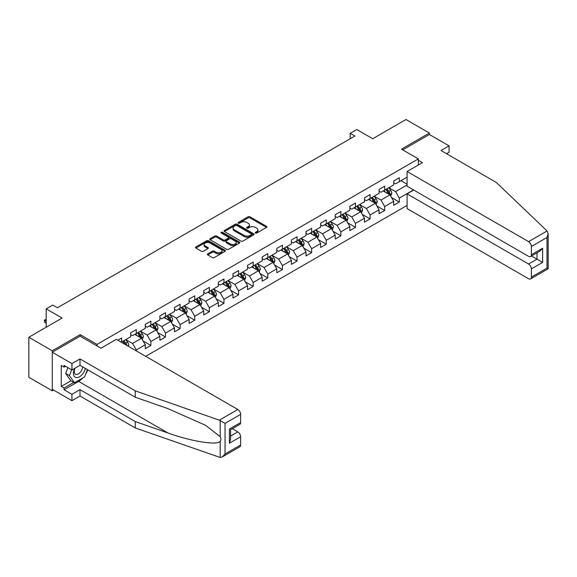 <?xml version="1.0" encoding="UTF-8"?>
<svg xmlns="http://www.w3.org/2000/svg" width="577" height="577" viewBox="0 0 577 577"><rect width="100%" height="100%" fill="white"/><g stroke="black" fill="none" stroke-linecap="round" stroke-linejoin="round"><path stroke-width="0.87" d="M255.467 233.058A0.909 0.527 0 0 0 256.751 233.058L266.524 227.417A1.298 0.75 0 0 0 266.899 226.884A1.298 0.75 0 0 0 266.524 226.35L249.971 216.801A1.298 0.75 0 0 0 248.132 216.801L238.366 222.441A0.909 0.527 0 0 0 238.099 222.809A0.909 0.527 0 0 0 238.366 223.184A0.909 0.527 0 0 0 239.65 223.184L240.912 222.448A4.162 2.402 0 0 1 246.797 222.448L248.175 223.249A4.162 2.402 0 0 1 249.394 224.943A4.162 2.402 0 0 1 248.175 226.646L246.913 227.374A0.909 0.527 0 0 0 246.646 227.749A0.909 0.527 0 0 0 246.913 228.117A0.909 0.527 0 0 0 248.204 228.117L249.466 227.388A4.162 2.402 0 0 1 255.351 227.388L256.729 228.182A4.162 2.402 0 0 1 257.948 229.884A4.162 2.402 0 0 1 256.729 231.579L255.467 232.315A0.909 0.527 0 0 0 255.2 232.682A0.909 0.527 0 0 0 255.467 233.058L255.467 232.315M207.77 253.851A1.298 0.75 0 0 0 207.388 254.378A1.298 0.75 0 0 0 207.77 254.911L212.408 257.594A1.298 0.75 0 0 0 214.247 257.594L225.102 251.327A1.298 0.75 0 0 0 225.477 250.8A1.298 0.75 0 0 0 225.102 250.267L208.549 240.71A1.298 0.75 0 0 0 206.71 240.71L195.863 246.978A1.298 0.75 0 0 0 195.48 247.504A1.298 0.75 0 0 0 195.863 248.038L201.474 251.276A1.298 0.75 0 0 0 203.306 251.276L207.951 248.593A1.298 0.75 0 0 0 208.333 248.067A1.298 0.75 0 0 0 207.951 247.533L205.174 245.925A3.476 2.005 0 0 1 204.15 244.504A3.476 2.005 0 0 1 206.299 242.65A3.476 2.005 0 0 1 210.093 243.09L220.984 249.379A3.476 2.005 0 0 1 222.001 250.8A3.476 2.005 0 0 1 219.859 252.654A3.476 2.005 0 0 1 216.065 252.221L214.247 251.168A1.298 0.75 0 0 0 212.408 251.168L207.77 253.851L207.77 254.911M446.526 153.706L449.057 152.241L449.057 145.866L429.382 134.506L429.382 133.042L405.963 119.526L372.713 138.725L356.788 129.529L350.232 133.316L354.913 136.021L57.419 307.779L52.738 305.074L46.182 308.861L46.182 327.246M80.181 336.225L80.181 334.653L52.269 350.773L28.85 337.249L62.1 318.05L46.182 308.861M80.181 334.653L97.044 344.39L418.332 158.899L418.332 165.008M429.382 133.042L401.469 149.162L418.332 158.899M241.006 241.085A1.298 0.75 0 0 0 242.845 241.085L253.692 234.817A1.298 0.75 0 0 0 254.075 234.291A1.298 0.75 0 0 0 253.692 233.757L237.147 224.201A1.298 0.75 0 0 0 235.308 224.201L224.453 230.468A1.298 0.75 0 0 0 224.078 230.995A1.298 0.75 0 0 0 224.453 231.528L241.006 241.085M221.647 233.252A0.909 0.527 0 0 1 222.571 233.382L222.571 232.3L239.397 242.015A1.298 0.75 0 0 1 239.78 242.542A1.298 0.75 0 0 1 239.397 243.076L228.55 249.336A1.298 0.75 0 0 1 226.711 249.336L210.158 239.78L214.803 237.125L214.803 236.043L210.158 238.719A1.298 0.75 0 0 0 209.776 239.253A1.298 0.75 0 0 0 210.158 239.78L210.158 238.719M214.803 237.125A1.298 0.75 0 0 1 216.642 237.125L216.642 236.043A1.298 0.75 0 0 0 214.803 236.043M216.642 236.043L223.349 239.917A1.298 0.75 0 0 0 225.189 239.917L228.268 238.135A1.298 0.75 0 0 0 228.651 237.609A1.298 0.75 0 0 0 228.268 237.075L221.287 233.043A0.909 0.527 0 0 1 221.02 232.668A0.909 0.527 0 0 1 221.582 232.185A0.909 0.527 0 0 1 222.571 232.3M52.269 350.773L52.269 390.788L28.85 377.271L28.85 337.249M97.044 345.955L97.044 344.39M145.707 356.312L407.088 205.405M407.088 177.175L399.313 181.661L399.313 177.716L393.694 180.962L393.694 184.907L384.7 190.1L384.7 186.155L379.082 189.393L379.082 193.345L370.088 198.538L370.088 194.586L364.469 197.832L364.469 201.784L355.475 206.97L355.475 203.025L349.857 206.27L349.857 210.216L340.863 215.409L340.863 211.463L335.244 214.709L335.244 218.654L326.25 223.847L326.25 219.895L320.632 223.14L320.632 227.093L311.638 232.279L311.638 228.333L306.019 231.579L306.019 235.524L297.025 240.717L297.025 236.772L291.407 240.018L291.407 243.963L282.413 249.156L282.413 245.211L276.794 248.449L276.794 252.401L267.8 257.594L267.8 253.642L262.182 256.888L262.182 260.833L253.188 266.026L253.188 262.081L247.569 265.326L247.569 269.271L238.575 274.464L238.575 270.519L232.957 273.765L232.957 277.71L223.963 282.903L223.963 278.951L218.344 282.196L218.344 286.149L209.35 291.335L209.35 287.389L203.731 290.635L203.731 294.58L194.737 299.773L194.737 295.828L189.119 299.074L189.119 303.019L180.125 308.212L180.125 304.259L174.506 307.505L174.506 311.457L165.512 316.643L165.512 312.698L159.894 315.944L159.894 319.889L150.9 325.082L150.9 321.137L145.281 324.382L145.281 328.327L136.287 333.52L136.287 329.575L130.669 332.814L130.669 336.766L121.675 341.959L121.675 338.007L117.838 340.228M413.507 189.912L399.313 198.106L399.313 202.051L393.694 205.297L393.694 201.351L384.7 206.537L384.7 210.49L379.082 213.735L379.082 209.783L370.088 214.976L370.088 218.921L364.469 222.167L364.469 218.221L355.475 223.414L355.475 227.36L349.857 230.605L349.857 226.66L340.863 231.853L340.863 235.798L335.244 239.044L335.244 235.091L326.25 240.284L326.25 244.237L320.632 247.475L320.632 243.53L311.638 248.723L311.638 252.668L306.019 255.914L306.019 251.969L297.025 257.162L297.025 261.107L291.407 264.353L291.407 260.407L282.413 265.593L282.413 269.546L276.794 272.791L276.794 268.839L267.8 274.032L267.8 277.977L262.182 281.223L262.182 277.277L253.188 282.47L253.188 286.416L247.569 289.661L247.569 285.716L238.575 290.902L238.575 294.854L232.957 298.1L232.957 294.147L223.963 299.34L223.963 303.293L218.344 306.531L218.344 302.586L209.35 307.779L209.35 311.724L203.731 314.97L203.731 311.025L194.737 316.218L194.737 320.163L189.119 323.408L189.119 319.456L180.125 324.649L180.125 328.601L174.506 331.84L174.506 327.895L165.512 333.088L165.512 337.033L159.894 340.279L159.894 336.333L150.9 341.526L150.9 345.472L145.281 348.717L145.281 344.772L136.287 349.958L136.287 350.881M121.675 341.959L121.257 342.197M134.787 334.386L141.538 338.281L132.544 343.474L125.8 339.579M130.669 334.602L132.544 335.684L136.287 333.52M132.544 343.474L136.287 349.958M141.538 338.281L145.281 344.772M149.4 325.947L156.151 329.842L147.157 335.035L140.413 331.14M145.281 326.164L147.157 327.246L150.9 325.082M147.157 335.035L150.9 341.526M156.151 329.842L159.894 336.333M164.012 317.509L170.763 321.403L161.769 326.596L155.025 322.702M159.894 317.725L161.769 318.807L165.512 316.643M161.769 326.596L165.512 333.088M170.763 321.403L174.506 327.895M178.625 309.077L185.376 312.972L176.382 318.158L169.638 314.27M174.506 309.294L176.382 310.376L180.125 308.212M176.382 318.158L180.125 324.649M185.376 312.972L189.119 319.456M193.237 300.639L199.988 304.533L190.994 309.726L184.251 305.832M189.119 300.855L190.994 301.937L194.737 299.773M190.994 309.726L194.737 316.218M199.988 304.533L203.731 311.025M207.85 292.2L214.601 296.095L205.607 301.288L198.863 297.393M203.731 292.416L205.607 293.498L209.35 291.335M205.607 301.288L209.35 307.779M214.601 296.095L218.344 302.586M222.462 283.769L229.213 287.663L220.219 292.849L213.476 288.954M218.344 283.985L220.219 285.067L223.963 282.903M220.219 292.849L223.963 299.34M229.213 287.663L232.957 294.147M237.075 275.33L243.826 279.225L234.832 284.418L228.088 280.523M232.957 275.546L234.832 276.628L238.575 274.464M234.832 284.418L238.575 290.902M243.826 279.225L247.569 285.716M251.687 266.891L258.438 270.786L249.444 275.979L242.701 272.084M247.569 267.108L249.444 268.19L253.188 266.026M249.444 275.979L253.188 282.47M258.438 270.786L262.182 277.277M266.3 258.46L273.051 262.347L264.057 267.54L257.313 263.646M262.182 258.676L264.057 259.758L267.8 257.594M264.057 267.54L267.8 274.032M273.051 262.347L276.794 268.839M280.912 250.021L287.663 253.916L278.669 259.109L271.926 255.214M276.794 250.238L278.669 251.32L282.413 249.156M278.669 259.109L282.413 265.593M287.663 253.916L291.407 260.407M295.525 241.583L302.276 245.477L293.282 250.67L286.538 246.776M291.407 241.799L293.282 242.881L297.025 240.717M293.282 250.67L297.025 257.162M302.276 245.477L306.019 251.969M310.137 233.144L316.888 237.039L307.894 242.232L301.151 238.337M306.019 233.36L307.894 234.442L311.638 232.279M307.894 242.232L311.638 248.723M316.888 237.039L320.632 243.53M324.75 224.713L331.501 228.607L322.507 233.793L315.763 229.906M320.632 224.929L322.507 226.011L326.25 223.847M322.507 233.793L326.25 240.284M331.501 228.607L335.244 235.091M339.363 216.274L346.113 220.169L337.119 225.362L330.376 221.467M335.244 216.49L337.119 217.572L340.863 215.409M337.119 225.362L340.863 231.853M346.113 220.169L349.857 226.66M353.975 207.835L360.726 211.73L351.732 216.923L344.988 213.028M349.857 208.052L351.732 209.134L355.475 206.97M351.732 216.923L355.475 223.414M360.726 211.73L364.469 218.221M368.588 199.404L375.338 203.299L366.345 208.485L359.601 204.59M364.469 199.62L366.345 200.702L370.088 198.538M366.345 208.485L370.088 214.976M375.338 203.299L379.082 209.783M383.2 190.965L389.951 194.86L380.957 200.053L374.213 196.158M379.082 191.182L380.957 192.264L384.7 190.1M380.957 200.053L384.7 206.537M389.951 194.86L393.694 201.351M407.088 184.965L395.57 191.614L388.826 187.72M401.001 180.688L407.088 184.207M393.694 182.743L395.57 183.825L399.313 181.661M395.57 191.614L399.313 198.106M52.269 390.788L53.531 390.059M350.232 133.316L350.232 138.725M391.494 197.536L399.313 202.051M376.882 205.975L384.7 210.49M362.269 214.406L370.088 218.921M347.657 222.845L355.475 227.36M333.044 231.283L340.863 235.798M318.432 239.722L326.25 244.237M303.819 248.153L311.638 252.668M289.207 256.592L297.025 261.107M274.594 265.031L282.413 269.546M259.982 273.462L267.8 277.977M245.369 281.901L253.188 286.416M230.757 290.339L238.575 294.854M216.144 298.771L223.963 303.293M201.532 307.209L209.35 311.724M186.919 315.648L194.737 320.163M172.307 324.086L180.125 328.601M157.694 332.518L165.512 337.033M143.082 340.957L150.9 345.472M255.827 233.18L256.729 232.661A4.162 2.402 0 0 0 257.948 230.966L257.948 229.884M249.394 224.943L249.394 226.025A4.162 2.402 0 0 1 248.175 227.727L247.281 228.247M266.502 227.425L249.971 217.882A1.298 0.75 0 0 0 248.132 217.882L238.727 223.306M253.678 234.832L237.147 225.282A1.298 0.75 0 0 0 235.308 225.282L224.475 231.536M251.399 234.659A0.909 0.527 0 0 0 251.666 234.291A0.909 0.527 0 0 0 251.399 233.916L236.866 225.528A0.909 0.527 0 0 0 235.582 225.528L234.248 226.299A4.162 2.402 0 0 0 233.029 228.002A4.162 2.402 0 0 0 234.248 229.696L244.179 235.43A4.162 2.402 0 0 0 250.065 235.43L251.399 234.659L251.399 235.741A0.909 0.527 0 0 0 251.666 235.373L251.666 234.291M233.029 228.002L233.029 229.083A4.162 2.402 0 0 0 234.248 230.778L234.248 229.696M251.399 235.741L250.065 236.512A4.162 2.402 0 0 1 244.179 236.512L234.248 230.778M216.642 237.125L223.349 240.998A1.298 0.75 0 0 0 225.189 240.998L228.268 239.217A1.298 0.75 0 0 0 228.651 238.69L228.651 237.609M222.571 233.382L239.383 243.083M230.317 243.934A3.476 2.005 0 0 0 234.111 244.374A3.476 2.005 0 0 0 236.253 242.52A3.476 2.005 0 0 0 235.236 241.099L231.399 238.878A1.298 0.75 0 0 0 229.559 238.878L226.48 240.659A1.298 0.75 0 0 0 226.097 241.193A1.298 0.75 0 0 0 226.48 241.72L230.317 243.934L230.317 245.016A3.476 2.005 0 0 0 234.111 245.456A3.476 2.005 0 0 0 236.253 243.595L236.253 242.52M226.097 241.193L226.097 242.268A1.298 0.75 0 0 0 226.48 242.802L226.48 241.72M230.317 245.016L226.48 242.802M222.001 250.8L222.001 251.882A3.476 2.005 0 0 1 219.859 253.736A3.476 2.005 0 0 1 216.065 253.296L214.247 252.25A1.298 0.75 0 0 0 212.408 252.25L207.785 254.919M204.15 244.504L204.15 245.586A3.476 2.005 0 0 0 205.174 247.006L205.174 245.925M207.936 248.608L205.174 247.006M225.08 251.341L208.549 241.792A1.298 0.75 0 0 0 206.71 241.792L195.877 248.045M390.687 196.144L391.805 193.331A3.512 2.027 -120 0 0 390.679 190.345L388.747 187.763M385.378 192.22L384.066 190.468M389.403 194.543L389.908 193.483A3.512 2.027 -120 0 0 388.905 191.369L386.972 188.794M386.092 189.299L388.234 192.163A1.789 1.031 60 0 1 388.559 192.704L389.908 193.483M385.847 189.444L387.78 192.018A3.512 2.027 60 0 1 388.783 194.132M74.621 368.422A8.612 4.969 120 0 0 76.481 377.596A8.612 4.969 120 0 0 85.353 368.414M75.082 368.155A5.893 3.404 120 0 0 75.472 374.221A5.893 3.404 120 0 0 76.33 374.487A5.893 3.404 120 0 0 82.583 366.813M87.43 369.612L84.581 376.947L74.469 382.789L70.726 380.625L65.663 373.427L67.913 367.643M74.469 382.789L69.413 375.591L71.656 369.807M65.663 373.427L69.413 375.591M547.068 230.966L548.15 233.584L546.989 237.5L531.388 246.502A3.974 2.294 -120 0 0 528.582 241.64L547.068 230.966L496.263 182.419L441.001 150.51L449.057 145.866M413.738 190.042L407.088 193.886L407.088 208.593L528.582 278.734A3.974 2.294 -120 0 0 530.566 278.936A3.974 2.294 -120 0 0 531.388 277.111L531.388 268.896A3.974 2.294 -120 0 0 528.582 264.028L537.007 259.16L542.632 262.405L531.388 268.896M407.088 193.886L528.582 264.028M418.332 160.247L422.451 162.627L407.088 171.499L407.088 186.205L528.582 256.347A3.974 2.294 -120 0 0 530.566 256.541A3.974 2.294 -120 0 0 531.388 254.724L531.388 246.502M407.088 171.499L528.582 241.64M429.382 134.506L402.732 149.89M531.525 255.993L537.007 259.16L537.007 252.827M531.388 254.724L542.632 248.233L539.82 251.204L530.566 256.541M531.388 277.111L546.989 268.11L547.58 268.449M82.72 378.022A14.901 8.605 -60 0 1 78.587 381.383L64.069 389.763L71.937 394.307L79.994 389.655L135.256 421.563L135.256 427.946L220.176 457.474L222.232 456.948L225.044 453.984L240.638 444.975A3.974 2.294 60 0 1 239.816 446.8L222.232 456.948M135.256 421.563L167.921 432.959C191.131 441.391 217.125 445.574 220.176 441.376C221.193 440.092 221.193 438.52 220.176 436.666L205.585 425.321L167.921 408.624L135.256 397.228L79.994 365.32L71.937 369.972L64.069 365.429L64.069 367.16L61.263 365.537L61.263 386.41L64.069 388.032L73.813 382.407M71.937 394.307L71.937 400.69L52.269 389.331L52.269 352.23L80.088 336.167L100.975 348.227L116.338 339.363L237.825 409.504A3.974 2.294 60 0 1 240.638 414.373L240.638 422.588A3.974 2.294 60 0 1 239.816 424.405L230.562 429.75L230.562 439.328L229.401 443.251L229.401 429.079C230.915 429.952 230.915 429.952 229.401 429.079L240.638 422.588M79.994 389.655L79.994 396.038L71.937 400.69M135.256 427.946L79.994 396.038M240.638 414.373L225.044 423.374L219.339 420.179L135.256 390.845L79.994 358.937L71.937 363.589L71.937 369.972M71.937 363.589L52.269 352.23M64.069 389.763L64.069 388.032M79.994 358.937L79.994 365.32M135.256 390.845L135.256 397.228M230.562 436.089L237.825 431.892A3.974 2.294 60 0 1 240.638 436.76L240.638 444.975M237.825 431.892L232.343 428.725M87.791 369.821A14.901 8.605 -60 0 1 85.677 374.12M65.569 366.294L64.069 367.16M61.263 386.41L71 380.784M376.074 204.575L377.192 201.77A3.512 2.027 -120 0 0 376.067 198.784L374.134 196.202M370.766 200.659L369.453 198.906M374.79 202.981L375.295 201.921A3.512 2.027 -120 0 0 374.293 199.808L372.36 197.226M371.48 197.738L373.622 200.601A1.789 1.031 60 0 1 373.946 201.142L375.295 201.921M371.235 197.875L373.168 200.457A3.512 2.027 60 0 1 374.17 202.57M361.462 213.014L362.58 210.208A3.512 2.027 -120 0 0 361.454 207.215L359.521 204.633M356.153 209.09L354.841 207.338M360.178 211.42L360.683 210.36A3.512 2.027 -120 0 0 359.68 208.247L357.747 205.664M356.867 206.169L359.009 209.033A1.789 1.031 60 0 1 359.334 209.581L360.683 210.36M356.622 206.314L358.555 208.896A3.512 2.027 60 0 1 359.558 211.002M346.849 221.453L347.967 218.64A3.512 2.027 -120 0 0 346.842 215.654L344.909 213.072M341.541 217.529L340.228 215.776M345.565 219.851L346.07 218.791A3.512 2.027 -120 0 0 345.068 216.678L343.135 214.103M342.255 214.608L344.397 217.471A1.789 1.031 60 0 1 344.721 218.012L346.07 218.791M342.01 214.752L343.942 217.327A3.512 2.027 60 0 1 344.945 219.44M332.237 229.884L333.355 227.078A3.512 2.027 -120 0 0 332.229 224.092L330.296 221.51M326.928 225.968L325.616 224.215M330.953 228.29L331.458 227.23A3.512 2.027 -120 0 0 330.455 225.117L328.522 222.534M327.642 223.047L329.784 225.91A1.789 1.031 60 0 1 330.109 226.451L331.458 227.23M327.397 223.184L329.33 225.766A3.512 2.027 60 0 1 330.332 227.879M317.624 238.323L318.742 235.517A3.512 2.027 -120 0 0 317.617 232.524L315.684 229.949M312.316 234.406L311.003 232.646M316.34 236.729L316.845 235.668A3.512 2.027 -120 0 0 315.843 233.555L313.91 230.973M313.03 231.478L315.172 234.341A1.789 1.031 60 0 1 315.496 234.889L316.845 235.668M312.784 231.622L314.717 234.204A3.512 2.027 60 0 1 315.72 236.318M303.012 246.761L304.129 243.956A3.512 2.027 -120 0 0 303.004 240.962L301.071 238.38M297.703 242.838L296.39 241.085M301.728 245.167L302.233 244.1A3.512 2.027 -120 0 0 301.23 241.994L299.297 239.412M298.417 239.917L300.559 242.78A1.789 1.031 60 0 1 300.884 243.321L302.233 244.1M298.172 240.061L300.105 242.643A3.512 2.027 60 0 1 301.107 244.749M288.399 255.193L289.517 252.387A3.512 2.027 -120 0 0 288.392 249.401L286.459 246.819M283.091 251.276L281.778 249.524M287.115 253.599L287.62 252.538A3.512 2.027 -120 0 0 286.618 250.425L284.685 247.843M283.805 248.355L285.947 251.219A1.789 1.031 60 0 1 286.271 251.76L287.62 252.538M283.559 248.492L285.492 251.074A3.512 2.027 60 0 1 286.495 253.188M273.786 263.631L274.904 260.826A3.512 2.027 -120 0 0 273.779 257.84L271.846 255.258M268.478 259.715L267.165 257.962M272.503 262.037L273.008 260.977A3.512 2.027 -120 0 0 272.005 258.864L270.072 256.282M269.192 256.794L271.334 259.657A1.789 1.031 60 0 1 271.659 260.198L273.008 260.977M268.947 256.931L270.88 259.513A3.512 2.027 60 0 1 271.882 261.626M259.174 272.07L260.292 269.264A3.512 2.027 -120 0 0 259.167 266.271L257.234 263.689M253.866 268.146L252.553 266.394M257.89 270.476L258.395 269.409A3.512 2.027 -120 0 0 257.392 267.302L255.46 264.72M254.58 265.225L256.722 268.089A1.789 1.031 60 0 1 257.046 268.637L258.395 269.409M254.334 265.37L256.267 267.952A3.512 2.027 60 0 1 257.27 270.058M244.561 280.509L245.679 277.696A3.512 2.027 -120 0 0 244.554 274.71L242.621 272.128M239.253 276.585L237.94 274.832M243.278 278.907L243.782 277.847A3.512 2.027 -120 0 0 242.78 275.734L240.847 273.159M239.967 273.664L242.109 276.527A1.789 1.031 60 0 1 242.434 277.068L243.782 277.847M239.722 273.808L241.655 276.383A3.512 2.027 60 0 1 242.657 278.496M229.949 288.94L231.067 286.134A3.512 2.027 -120 0 0 229.942 283.148L228.009 280.566M224.641 285.024L223.328 283.271M228.665 287.346L229.17 286.286A3.512 2.027 -120 0 0 228.167 284.172L226.234 281.59M225.355 282.103L227.497 284.966A1.789 1.031 60 0 1 227.821 285.507L229.17 286.286M225.109 282.24L227.042 284.822A3.512 2.027 60 0 1 228.045 286.935M215.336 297.379L216.454 294.573A3.512 2.027 -120 0 0 215.329 291.58L213.396 288.998M210.028 293.455L208.715 291.702M214.053 295.785L214.557 294.724A3.512 2.027 -120 0 0 213.555 292.611L211.622 290.029M210.742 290.534L212.884 293.397A1.789 1.031 60 0 1 213.209 293.945L214.557 294.724M210.497 290.678L212.43 293.26A3.512 2.027 60 0 1 213.432 295.366M200.724 305.817L201.842 303.004A3.512 2.027 -120 0 0 200.717 300.018L198.784 297.436M195.415 301.894L194.103 300.141M199.44 304.216L199.945 303.156A3.512 2.027 -120 0 0 198.942 301.043L197.009 298.468M196.13 298.973L198.272 301.836A1.789 1.031 60 0 1 198.596 302.377L199.945 303.156M195.884 299.117L197.817 301.692A3.512 2.027 60 0 1 198.82 303.805M186.111 314.249L187.229 311.443A3.512 2.027 -120 0 0 186.104 308.457L184.171 305.875M180.803 310.332L179.49 308.58M184.828 312.655L185.332 311.594A3.512 2.027 -120 0 0 184.33 309.481L182.397 306.899M181.517 307.411L183.659 310.275A1.789 1.031 60 0 1 183.984 310.815L185.332 311.594M181.272 307.548L183.205 310.13A3.512 2.027 60 0 1 184.207 312.244M171.499 322.687L172.617 319.882A3.512 2.027 -120 0 0 171.492 316.888L169.559 314.314M166.19 318.771L164.878 317.018M170.215 321.093L170.72 320.033A3.512 2.027 -120 0 0 169.717 317.92L167.784 315.338M166.904 315.843L169.047 318.706A1.789 1.031 60 0 1 169.371 319.254L170.72 320.033M166.659 315.987L168.592 318.569A3.512 2.027 60 0 1 169.595 320.682M156.886 331.126L158.004 328.32A3.512 2.027 -120 0 0 156.879 325.327L154.946 322.745M151.578 327.202L150.265 325.45M155.602 329.532L156.107 328.464A3.512 2.027 -120 0 0 155.105 326.358L153.172 323.776M152.292 324.281L154.434 327.145A1.789 1.031 60 0 1 154.759 327.686L156.107 328.464M152.047 324.425L153.98 327.008A3.512 2.027 60 0 1 154.982 329.114M142.274 339.557L143.392 336.752A3.512 2.027 -120 0 0 142.267 333.766L140.334 331.184M136.965 335.641L135.653 333.888M140.99 337.963L141.495 336.903A3.512 2.027 -120 0 0 140.492 334.79L138.559 332.208M137.679 332.72L139.822 335.583A1.789 1.031 60 0 1 140.146 336.124L141.495 336.903M137.434 332.857L139.367 335.439A3.512 2.027 60 0 1 140.37 337.552M128.39 346.315L128.779 345.19A3.512 2.027 -120 0 0 127.654 342.204L125.721 339.622M126.904 345.457L126.882 345.342A3.512 2.027 -120 0 0 125.88 343.228L123.947 340.646M123.067 341.158L125.209 344.022A1.789 1.031 60 0 1 125.534 344.563L126.882 345.342M122.822 341.295L124.755 343.878A3.512 2.027 60 0 1 125.122 344.433M46.182 319.759L44.847 320.531L46.182 321.295M44.847 322.478L44.335 320.235L44.847 320.531L44.847 322.478L46.182 323.243M44.335 320.235L46.182 319.305M256.729 232.661L256.729 231.579M246.913 228.117L246.913 227.374M248.175 227.727L248.175 226.646M238.366 223.184L238.366 222.441M248.132 217.882L248.132 216.801M249.971 217.882L249.971 216.801M266.524 227.417L266.524 226.35M224.453 231.528L224.453 230.468M235.308 225.282L235.308 224.201M237.147 225.282L237.147 224.201M253.692 234.817L253.692 233.757M244.179 236.512L244.179 235.43M250.065 236.512L250.065 235.43M223.349 240.998L223.349 239.917M225.189 240.998L225.189 239.917M228.268 239.217L228.268 238.135M239.397 243.076L239.397 242.015M212.408 252.25L212.408 251.168M214.247 252.25L214.247 251.168M216.065 253.296L216.065 252.221M207.951 248.593L207.951 247.533M195.863 248.038L195.863 246.978M206.71 241.792L206.71 240.71M208.549 241.792L208.549 240.71M225.102 251.327L225.102 250.267M389.605 194.658L391.776 193.403M388.905 191.369L390.679 190.345M386.402 192.812L387.78 192.018M546.989 268.11L546.989 237.5M542.632 248.233L542.632 262.405M220.176 457.474L220.176 441.376M220.176 436.666L220.176 420.561M225.044 423.374L225.044 453.984M240.638 436.76L229.401 443.251M219.339 420.179L237.825 409.504M78.587 381.383L167.921 432.959M374.992 203.097L377.163 201.835M374.293 199.808L376.067 198.784M371.79 201.25L373.168 200.457M360.38 211.528L362.551 210.273M359.68 208.247L361.454 207.215M357.177 209.689L358.555 208.896M345.767 219.967L347.938 218.712M345.068 216.678L346.842 215.654M342.565 218.12L343.942 217.327M331.155 228.405L333.326 227.15M330.455 225.117L332.229 224.092M327.952 226.559L329.33 225.766M316.542 236.844L318.713 235.582M315.843 233.555L317.617 232.524M313.34 234.998L314.717 234.204M301.93 245.275L304.101 244.021M301.23 241.994L303.004 240.962M298.727 243.429L300.105 242.643M287.317 253.714L289.488 252.459M286.618 250.425L288.392 249.401M284.115 251.868L285.492 251.074M272.705 262.153L274.876 260.891M272.005 258.864L273.779 257.84M269.502 260.306L270.88 259.513M258.092 270.584L260.263 269.329M257.392 267.302L259.167 266.271M254.89 268.745L256.267 267.952M243.48 279.023L245.651 277.768M242.78 275.734L244.554 274.71M240.277 277.176L241.655 276.383M228.867 287.461L231.038 286.199M228.167 284.172L229.942 283.148M225.665 285.615L227.042 284.822M214.255 295.9L216.425 294.638M213.555 292.611L215.329 291.58M211.052 294.054L212.43 293.26M199.642 304.331L201.813 303.076M198.942 301.043L200.717 300.018M196.44 302.485L197.817 301.692M185.029 312.77L187.2 311.515M184.33 309.481L186.104 308.457M181.827 310.924L183.205 310.13M170.417 321.209L172.588 319.947M169.717 317.92L171.492 316.888M167.215 319.362L168.592 318.569M155.804 329.64L157.975 328.385M155.105 326.358L156.879 325.327M152.602 327.794L153.98 327.008M141.192 338.079L143.363 336.824M140.492 334.79L142.267 333.766M137.99 336.232L139.367 335.439M127.654 345.89L128.75 345.255M125.88 343.228L127.654 342.204M548.15 233.584L548.15 268.781L530.566 278.936"/></g></svg>
